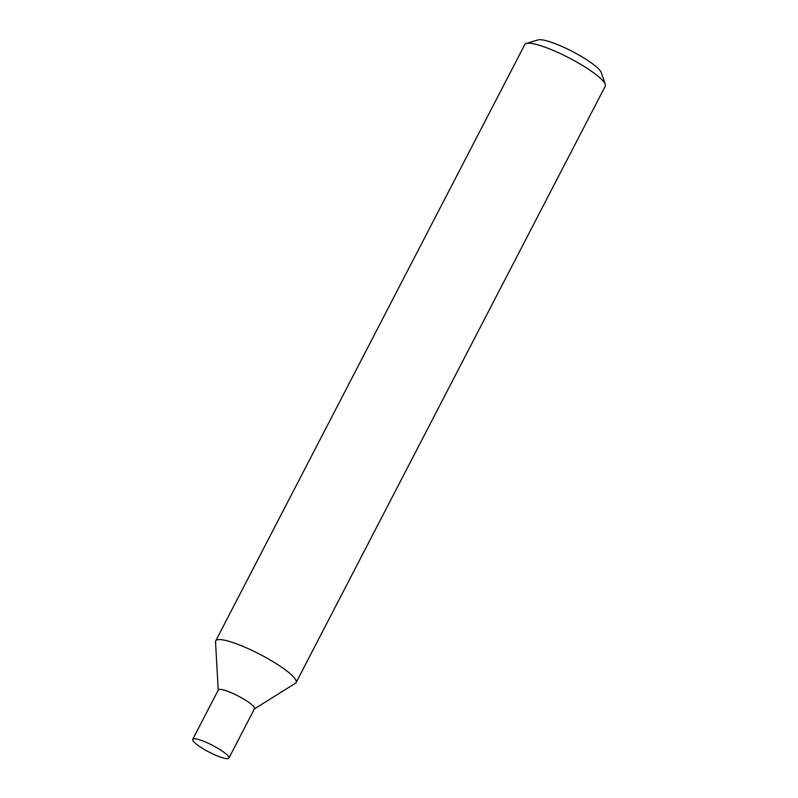 <?xml version="1.0" encoding="UTF-8"?>
<svg xmlns="http://www.w3.org/2000/svg" width="798" height="798" viewBox="0 0 798 798"><rect width="100%" height="100%" fill="white"/><g stroke="black" fill="none" stroke-linecap="round" stroke-linejoin="round"><path stroke-width="1.2" d="M296.118 682.549L605.273 86.144A45.287 8.409 -152.6 0 0 605.273 84.359A45.287 8.409 -152.6 0 0 568.934 57.835A45.287 8.409 -152.6 0 0 526.321 43.421A45.287 8.409 -152.6 0 0 524.865 44.459L215.719 640.874A45.287 8.409 27.4 0 1 225.854 640.505A45.287 8.409 27.4 0 1 272.148 661.123A45.287 8.409 27.4 0 1 296.118 682.549A45.287 8.409 27.4 0 1 295.459 683.238L254.402 708.903M218.223 690.15L215.53 641.811A45.287 8.409 27.4 0 1 215.719 640.874M605.273 84.359L601.333 72.638A36.229 6.723 -152.6 0 0 572.256 51.431A36.229 6.723 -152.6 0 0 538.161 39.9L526.321 43.421M218.233 690.39A20.379 3.781 27.4 0 1 222.881 689.801A20.379 3.781 27.4 0 1 244.617 699.627A20.379 3.781 27.4 0 1 254.203 709.033M192.727 739.347L218.323 689.961A20.379 3.781 27.4 0 1 222.881 689.801A20.379 3.781 27.4 0 1 243.719 699.078A20.379 3.781 27.4 0 1 254.502 708.724L228.906 758.1A20.379 3.781 27.4 0 1 209.076 752.085A20.379 3.781 27.4 0 1 192.727 739.347A20.379 3.781 27.4 0 1 197.286 739.177A20.379 3.781 27.4 0 1 218.123 748.464A20.379 3.781 27.4 0 1 228.906 758.1"/></g></svg>
